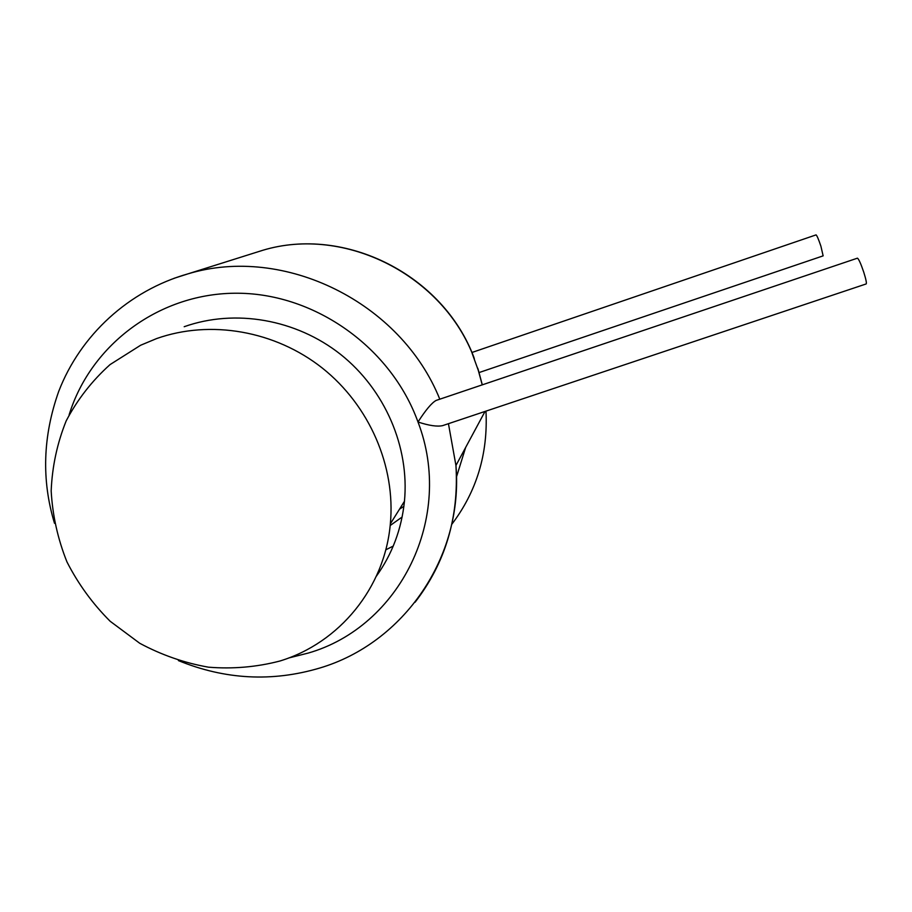 <?xml version="1.0" encoding="UTF-8"?>
<svg xmlns="http://www.w3.org/2000/svg" width="912" height="912" viewBox="0 0 912 912"><rect width="100%" height="100%" fill="white"/><g stroke="black" fill="none" stroke-linecap="round" stroke-linejoin="round"><path stroke-width="1.37" d="M390.176 525.529L402.124 517.013M156.568 338.591L140.653 345.238L110.056 364.595C92.044 380.76 77.429 399.513 66.2 420.854C57.182 443.232 52.178 466.591 51.175 490.918C52.531 515.303 57.787 538.969 66.952 561.895C78.193 583.931 92.602 603.721 110.158 621.266L139.764 643.291C161.538 654.987 184.452 662.956 208.517 667.185C232.788 669.134 256.568 667.094 279.847 661.04C339.344 642.971 384.693 588.046 390.347 523.83C395.762 466.488 369.554 405.623 322.392 368.117C275.139 330.725 210.376 319.474 156.568 338.591M399.559 509.124L403.879 506.354M376.337 576.236C392.206 554.108 401.576 529.131 404.449 501.292C409.648 447.119 385.012 389.732 340.609 354.403C296.115 319.2 235.068 308.632 184.201 326.713M288.625 658.008L308.142 653.095C399.844 626.886 454.7 517.583 417.992 422.005C429.107 425.642 437.338 426.839 442.662 425.619L866.172 283.94C866.765 283.13 865.955 279.243 863.778 272.266C860.825 263.579 858.705 258.883 857.417 258.176L436.107 400.436C431.718 402.842 425.676 410.024 417.992 422.005C391.248 347.905 315.746 293.846 238.135 293.231C160.466 292.399 90.904 343.961 69.095 414.937M472.165 353.423L478.96 372.21M471.88 352.499L816.058 234.886C816.935 235.467 818.554 239.229 820.903 246.172L823.137 255.862L479.131 372.541M465.644 447.473L456.467 476.987M393.243 546.071L385.753 549.845M415.085 602.239C445.409 562.829 459.032 517.241 455.943 465.485L448.442 423.681M439.789 399.194C400.961 302.339 284.282 244.724 188.009 273.839L173.918 278.354M252.385 253.559L262.77 250.287C345.146 225.332 443.893 275.641 474.343 358.769M477.66 368.06L482.243 384.864M485.971 411.13C488.102 453.788 476.668 491.568 451.668 524.468M404.449 501.292L390.347 523.83M178.433 660.607C225.07 679.645 272.129 682.13 319.633 668.074C403.583 643.302 463.661 557.05 455.943 465.485L485.036 411.437M54.503 523.283C41.416 480.157 42.83 436.175 58.733 391.339C80.393 335.194 128.683 290.62 188.009 273.839L262.77 250.287C345.044 225.424 443.118 274.957 473.955 357.504M482.288 384.841L478.036 368.95"/></g></svg>
